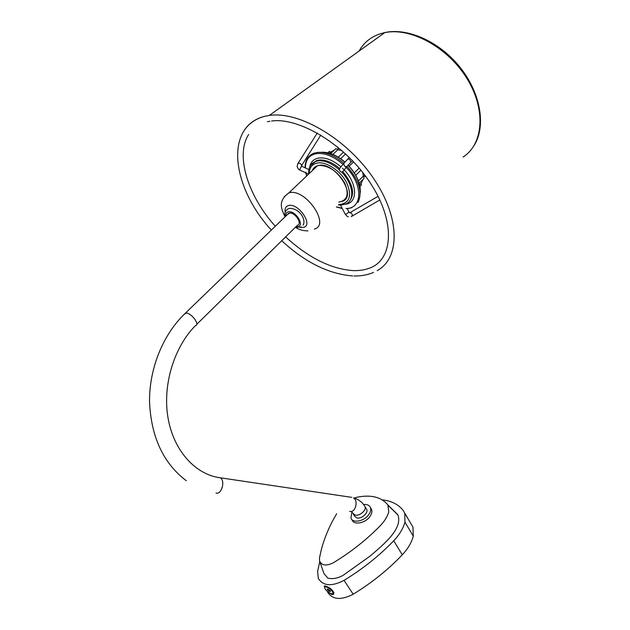 <?xml version="1.0" encoding="UTF-8"?>
<svg xmlns="http://www.w3.org/2000/svg" width="630" height="630" viewBox="0 0 630 630"><rect width="100%" height="100%" fill="white"/><g stroke="black" fill="none" stroke-linecap="round" stroke-linejoin="round"><path stroke-width="0.94" d="M196.725 324.348L297.486 225.225C302.644 224.012 295.352 212.499 289.705 213.019L287.272 214.68M366.25 508.686L366.739 509.465C368.534 513.096 361.077 519.356 356.69 517.868L354.58 516.12L353.312 514.088M351.855 512.127L350.957 518.167C352.69 523.428 363.888 521.396 368.566 514.899C370.574 512.174 371.18 509.717 370.401 507.52C369.322 505.189 367.03 504.181 363.534 504.496M351.753 519.435L352.139 520.041C353.879 525.31 365.061 523.294 369.731 516.789C371.731 514.064 372.338 511.607 371.558 509.41L370.786 508.15M319.843 561.763L323.977 573.615L327.891 578.159C332.813 579.238 337.932 578.269 343.248 575.253L370.282 555.959C383.308 544.698 402.83 529.05 397.971 515.041L392.002 509.19M336.664 513.741C329.474 525.766 324.285 538.059 321.079 550.628L319.497 557.983L319.56 560.952C321.749 565.693 326.427 566.252 333.601 562.614C351.044 551.998 366.573 539.729 380.181 525.806C384.481 521.341 387.348 516.718 388.765 511.954L387.915 505.008C381.441 497.062 371.204 494.448 357.21 497.188L354.517 497.952M407.626 518.081L405.901 515.151M324.537 587.034C323.946 585.963 324.418 585.687 325.962 586.215L326.017 586.239C329.97 587.735 332.569 589.9 333.813 592.735C334.026 594.271 333.278 594.83 331.569 594.413L328.797 592.515M327.576 592.074C332.451 599.76 340.995 600.469 353.194 594.208C371.684 582.915 388.048 569.78 402.286 554.809C407.901 548.809 411.563 542.595 413.28 536.177L412.989 527.176L411.13 524.018M319.772 561.59L317.63 571.308L318.323 578.474C323.143 586.073 331.711 586.711 344.035 580.372C362.715 568.977 379.284 555.778 393.734 540.76C399.436 534.744 403.176 528.538 404.956 522.136L404.751 513.198L403.326 510.615C398.57 504.473 391.553 500.889 382.276 499.873M333.152 593.421L333.75 592.491M330.404 593.46L332.758 593.94C333.49 592.208 331.64 589.963 327.19 587.199L324.867 586.735C324.127 588.452 325.97 590.688 330.404 593.46M330.112 591.751L327.253 589.593L327.498 588.924L330.356 591.082L330.112 591.751M329.332 589.979L328.561 591.003M327.695 589.019L327.253 589.593M325.324 586.026L325.064 586.467M338.814 202.08C347.406 200.576 349.359 194.205 344.665 182.96C337.814 171.706 329.474 165.855 319.646 165.391C315.976 165.769 313.519 167.517 312.275 170.643L314.228 167.659L317.355 165.84C333.569 159.603 358.809 196.788 341.917 201.49M359.628 184.787L361.171 183.306L361.36 185.078L359.982 186.464M329.017 151.704L330.774 151.964L334.27 150.145M345.634 153.885L340.657 158.681M335.57 148.916L335.916 148.585L337.767 149.798L341.885 150.499M337.767 149.798L332.931 154.397M330.774 151.964L329.49 153.185M362.959 179.503L361.14 183.275M358.439 180.936L363.266 176.116L364.077 178.377L359.21 183.251M362.762 172.51L363.266 176.116M354.328 172.856L359.163 168.084M353.611 161.839L349.17 166.178M321.757 152.271C329.128 151.956 336.853 155.216 344.941 162.028C336.483 154.917 328.443 151.68 320.827 152.334M360.163 193.441C361.077 184.362 357.084 174.919 348.185 165.123C356.785 174.565 360.801 183.732 360.218 192.615M337.719 146.971L338.263 149.822M363.321 176.148L365.991 176.77M463.089 157.035C483.1 144.333 486.368 110.352 467.263 79.034C448.371 47.644 410.831 27.035 384.757 32.642L379.709 33.973C370.471 37.178 363.589 42.879 359.053 51.077M377.181 270.616C399.814 258.528 400.774 218.996 374.118 179.243C347.713 139.427 299.439 110.809 269.301 115.455L264.687 116.322C255.623 118.645 248.795 123.354 244.204 130.449M342.468 204.868L340.444 205.026L345.13 213.98L345.831 214.294L349.012 212.089L347.106 208.42M344.24 162.847L339.279 168.895L339.932 171.234C341.318 172.281 342.405 172.218 343.177 171.053L347.083 166.367M308.653 174.085L308.645 172.659M405.468 514.245L407.531 517.75M217.547 477.351L220.421 477.808C225.532 480.934 221.453 495.062 216.027 493.022M351.705 497.353L220.421 477.808C196.024 474.886 173.801 451.308 168.068 418.147C162.264 385.017 174.211 346.98 195.418 325.631C200.269 325.056 191.717 313.173 186.315 313.031L184.18 314.339M364.479 505.811L364.99 506.63C366.786 510.245 359.305 516.513 354.926 515.033L351.753 512.033M366.739 509.465L364.99 506.63C362.281 502.094 358.454 499.196 353.501 497.928C358.793 500.803 355.241 513.285 349.674 511.379M296.171 226.516L297.226 226.603C305.18 226.863 296.572 211.16 289.012 211.775C286.713 211.979 285.697 213.373 285.957 215.956M397.561 514.427L387.915 505.008M344.035 580.372L353.194 594.208M393.734 540.76L402.286 554.809M404.956 522.136L413.28 536.177M299.589 227.312L303.314 227.438C314.016 225.571 298.179 202.246 288.335 205.585C285.673 206.467 284.634 208.672 285.201 212.2M284.28 196.678L288.792 192.977C304.755 187.204 331.049 224.886 314.354 229.084M344.846 162.138C336.452 155.067 328.49 151.798 320.954 152.342M360.155 193.174C360.872 184.18 356.848 174.864 348.083 165.233M345.972 208.498C362.974 208.876 363.329 183.81 345.161 166.399M343.011 164.359C334.026 156.642 325.482 153.019 317.363 153.507C309.464 154.649 305.479 159.469 305.4 167.974M339.617 168.478C332.553 162.469 325.82 159.642 319.434 159.988L316.74 160.516L312.299 163.43M309.692 167.092C310.724 161.658 314.039 158.595 319.654 157.91C326.395 157.524 333.498 160.5 340.964 166.84M349.24 201.45C355.257 194.135 353.107 184.18 342.807 171.581M310.574 165.454L315.866 161.343L318.559 160.815C325.104 160.477 331.971 163.43 339.161 169.683M341.523 171.982C353.469 184.102 355.155 201.08 345.342 204.096L341.31 204.986M338.932 204.474L340.058 204.474C349.823 202.813 352.044 195.591 346.744 182.826C341.011 171.454 327.45 161.981 318.339 162.894C312.417 163.674 309.385 167.218 309.236 173.526M342.444 168.202C357.659 182.251 358.58 203.482 344.941 204.254M305.889 172.368L306.779 175.864M336.538 206.876L342.161 208.286M349.555 212.751L350.154 212.523C352.477 213.767 352.902 215.106 351.414 216.531L351.257 216.594M348.941 211.964L349.012 212.089C349.878 213.027 350.248 213.176 350.13 212.538L378.087 196.339M350.004 159.784L350.839 162.288L347.658 165.682C346.878 166.863 345.783 166.918 344.382 165.863L343.72 163.501L348.036 158.791L350.004 159.784M347.728 159.091L349.359 157.461M297.643 163.918L298.022 163.359C299.699 162.863 300.88 163.516 301.573 165.32L301.384 166.052M308.59 174.148L300.329 170.289L299.675 169.47L301.613 166.21L302.069 166.422M186.291 480.737C163.272 463.223 151.027 436.858 149.538 401.625C149.231 368.29 163.154 334.097 185.511 313.063L288.855 213.153M303.109 225.154C306.29 219.823 300.006 208.498 289.65 208.349L288.107 208.782C284.941 211.207 284.043 213.767 285.421 216.468M299.25 227.359L301.03 226.879M370.401 507.52L371.558 509.41M404.751 513.198L412.989 527.176M397.971 515.041L388.238 505.512M298.029 227.398L295.714 226.965M325.395 586.042L324.867 586.735M317.323 165.847L288.753 192.985C277.72 200.986 281.216 208.939 285.091 216.791M307.96 230.871C303.038 230.856 298.864 229.651 295.423 227.257M327.884 152.775L329.356 151.381M338.31 157.154L343.634 152.043M330.687 153.555L335.916 148.585M330.364 153.452L333.656 150.334M355.777 175.274L360.911 170.195M363.242 175.668L365.416 175.99M347.256 208.711L351.776 207.703M358.037 202.458C362.723 192.221 359.061 180.204 347.059 166.399M343.83 163.28C334.703 155.452 325.938 151.83 317.544 152.405L314.228 153.114C308.038 155.437 305.007 160.343 305.117 167.84M308.7 174.037C308.306 167.698 310.692 163.469 315.866 161.343L312.346 163.312M340.602 205.018L338.475 204.931M342.279 208.522L336.412 207.002M306.629 176.006L305.637 172.25M248.645 134.497C235.022 155.366 248.086 196.095 275.302 226.257M285.618 236.904C308.353 257.702 330.75 268.923 352.816 270.577C359.005 270.837 364.581 270.026 369.534 268.144C392.529 260.111 396.238 223.516 371.361 184.606C346.799 145.617 299.628 117.015 271.609 121.015M474.437 144.987C485.958 126 480.871 93.815 460.609 68.001C440.433 42.171 408.035 27.255 384.52 32.618L379.709 33.973M354.029 275.987C361.218 276.113 367.715 274.916 373.527 272.396M384.757 32.642L269.301 115.455M267.38 121.732L269.892 121.243M264.687 116.322C223.225 127.236 232.722 188.441 271.365 230.06M281.728 240.723C304.967 262.269 328.616 274.011 352.666 275.94M348.319 216.751C347.602 216.775 346.563 215.893 345.201 214.105M352.17 216.09L379.851 199.938M351.146 161.981L352.477 160.642M317.307 132.985L298.022 163.359L297.092 166.359C297.809 168.517 298.738 169.761 299.872 170.076M308.928 169.612L301.4 166.068M301.55 165.659L320.851 135.048"/></g></svg>
